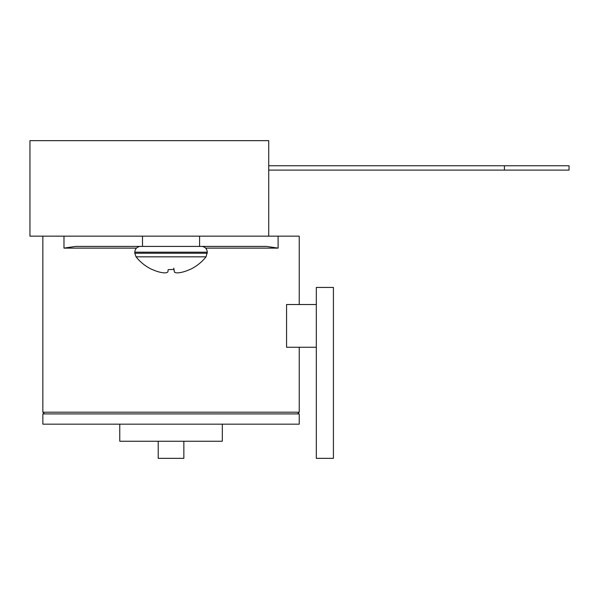 <?xml version="1.0" encoding="UTF-8"?>
<svg xmlns="http://www.w3.org/2000/svg" width="599" height="599" viewBox="0 0 599 599"><rect width="100%" height="100%" fill="white"/><g stroke="black" fill="none" stroke-linecap="round" stroke-linejoin="round"><path stroke-width="0.9" d="M333.411 287.43L316.317 287.43L316.317 458.347L333.411 458.347L333.411 287.43M504.425 165.758L504.425 170.101L569.05 170.101L569.05 165.758L268.719 165.758M504.425 170.101L268.719 170.101M136.452 248.121L63.981 248.121L75.534 246.414L142.495 246.414L142.495 236.156M299.23 304.524L299.23 236.156L278.101 236.156L278.101 248.121L266.548 246.414L142.495 246.414M316.317 347.255L286.569 347.255L286.569 304.524L316.317 304.524M278.101 236.156L29.95 236.156L29.95 140.653L268.719 140.653L268.719 236.156M42.851 236.156L42.851 412.202L299.23 412.202L297.516 413.909M299.23 424.167L42.851 424.167L42.851 413.909L299.23 413.909L299.23 424.167M222.311 424.167L222.311 441.253L119.763 441.253L119.763 424.167M183.856 441.253L183.856 458.347L158.218 458.347L158.218 441.253M167.915 271.834L168.147 269.64L173.455 269.438L173.935 269.64L174.474 272.178A44.573 16.967 83.5 0 0 176.241 272.859L178.135 272.859A44.573 40.957 74.6 0 0 182.216 272.178L183.549 271.834A44.648 44.401 0 0 0 189.509 269.64L190.16 269.438M165.841 272.859L163.946 272.859A44.573 40.957 -74.6 0 1 159.866 272.178L158.533 271.834A44.648 44.401 -0 0 1 152.573 269.64L152.071 269.438L152.573 269.64A44.648 44.401 -0 0 0 158.533 271.834L159.866 272.178A44.573 40.957 -74.6 0 0 163.946 272.859L165.841 272.859A44.573 16.967 -83.5 0 0 167.608 272.178M189.509 269.64A44.648 44.401 0 0 1 183.549 271.834L182.216 272.178A44.573 40.957 74.6 0 1 178.135 272.859L176.241 272.859A44.573 16.967 83.5 0 1 174.474 272.178L173.777 268.127M202.043 246.414C205.27 246.998 207.022 248.922 207.291 252.186L206.034 256.829L136.048 256.829A44.663 44.663 0 0 0 152.041 269.498M278.101 248.121L205.629 248.121M63.981 248.121L63.981 236.156M199.587 246.414L199.587 236.156M207.291 253.227L134.79 253.227L136.048 256.829M207.291 252.186L134.79 252.186L134.79 253.227M299.23 412.202L299.23 347.255M42.851 412.202L44.566 413.909M190.04 269.498A44.663 44.663 0 0 0 206.034 256.829M134.79 252.186C135.037 248.952 136.782 247.028 140.039 246.414"/></g></svg>
